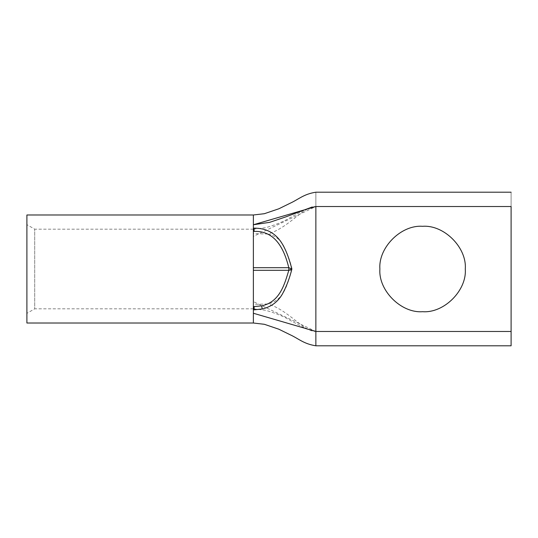 <?xml version="1.0" encoding="UTF-8"?>
<svg xmlns="http://www.w3.org/2000/svg" width="538" height="538" viewBox="0 0 538 538"><rect width="100%" height="100%" fill="white"/><g stroke="black" fill="none" stroke-linecap="round" stroke-linejoin="round"><path stroke-width="0.4" stroke-dasharray="2.69 2.02" d="M253.378 308.832L34.708 308.832L34.708 229.168L26.9 224.662M253.378 229.168L34.708 229.168L34.708 308.832L26.9 313.338M253.378 228.193L253.378 304.407L253.378 301.63L315.86 331.475L511.1 331.475L511.1 345.793M422.592 226.31C401.18 224.615 378.207 247.588 379.895 269C378.207 290.406 401.173 313.385 422.592 311.69C443.998 313.385 466.971 290.412 465.283 269C466.971 247.594 444.005 224.615 422.592 226.31M26.9 323.015L26.9 214.985M253.378 309.834L253.378 267.695L291.771 267.695L291.771 270.305C287.44 283.156 284.837 299.848 268.085 303.963L253.378 304.407L253.378 308.825L265.523 310.258C275.846 313.217 284.151 316.64 290.439 320.534L306.256 328.92L315.86 331.475C303.035 331.475 289.834 311.004 268.085 303.963M253.378 236.377L253.378 229.175L253.378 233.593L268.085 234.037C289.834 226.996 303.035 206.525 315.86 206.525L253.378 236.377L253.378 233.593L253.378 267.695M511.1 331.475L511.1 206.525C511.1 188.051 511.1 188.051 511.1 206.525L315.86 206.525L315.86 331.475L315.86 206.525C315.86 187.513 315.86 187.513 315.86 206.525L312.336 206.948M268.085 234.037C276.028 235.947 281.535 240.587 284.609 247.957C287.541 253.997 289.928 260.574 291.771 267.695M253.378 301.623L253.378 308.825M253.378 214.985L253.378 313.25L315.86 331.475L315.86 345.793M253.378 323.015L253.378 313.25M253.378 229.175L265.523 227.742C275.846 224.783 284.151 221.36 290.439 217.466L306.256 209.08L315.86 206.525L315.86 331.475M291.771 270.305L253.378 270.305"/><path stroke-width="0.81" d="M312.336 206.948L285.826 216.875L269.592 222.355L253.378 224.749L253.378 214.985L26.9 214.985L26.9 323.015L253.378 323.015L253.378 228.193L254.111 228.146C265.873 228.112 274.891 232.779 281.179 242.147C286.142 249.746 289.276 259.114 291.885 269C289.747 277.709 286.815 285.617 283.089 292.733C278.623 301.341 271.656 306.761 262.188 308.987L254.144 309.854L254.104 306.586L261.636 305.853C280.022 302.1 284.676 283.802 288.812 270.305L288.812 267.695L291.885 269L288.812 270.305L253.378 270.305M253.378 228.193L253.378 224.749L315.86 206.525C315.86 187.513 315.86 187.513 315.86 206.525L511.1 206.525C511.1 188.051 511.1 188.051 511.1 206.525L511.1 345.793L315.86 345.793L315.86 331.475L253.378 313.25M26.9 313.338L26.9 224.662L26.9 313.338M422.592 311.69C401.18 313.385 378.207 290.412 379.895 269C378.207 247.594 401.173 224.615 422.592 226.31C443.998 224.615 466.971 247.588 465.283 269C466.971 290.406 444.005 313.385 422.592 311.69M253.378 309.834L254.144 309.854M254.111 228.146L254.071 231.414C276.868 230.486 284.918 252.188 288.812 267.695L253.378 267.695M253.378 306.586L254.104 306.586M254.071 231.414L253.378 231.414M511.1 331.475L315.86 331.475L315.86 206.525M262.188 308.987L261.636 305.853M315.86 345.793C303.58 343.89 298.563 338.584 289.995 334.69L278.879 329.229L264.366 324.3L253.378 323.015M511.1 192.207L315.86 192.207C303.58 194.11 298.563 199.416 289.995 203.31L278.879 208.771L264.366 213.7L253.378 214.985"/></g></svg>
